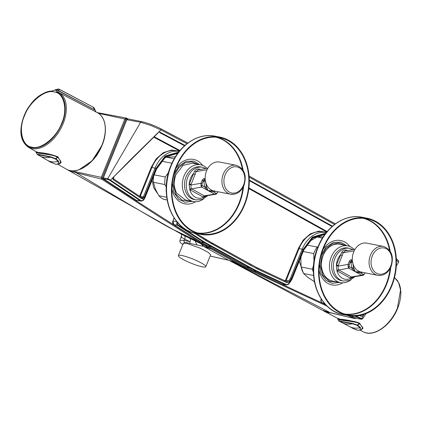 <?xml version="1.0" encoding="UTF-8"?>
<svg xmlns="http://www.w3.org/2000/svg" width="422" height="422" viewBox="0 0 422 422"><rect width="100%" height="100%" fill="white"/><g stroke="black" fill="none" stroke-linecap="round" stroke-linejoin="round"><path stroke-width="0.63" d="M199.669 164.596L193.566 161.072L186.039 161.389L178.917 166.083L174.175 173.632M172.271 183.385L174.001 192.596L178.712 199.237L184.968 202.228L192.495 201.347M200.592 164.775L192.585 163.208L183.042 165.392L176.027 174.439C173.516 181.18 173.743 187.442 176.697 193.213L185.406 199.959L193.413 201.526A18.721 14.533 -79 0 1 184.704 194.779A18.721 14.533 -79 0 1 185.026 173.875A18.721 14.533 -79 0 1 200.592 164.775A18.721 14.533 -79 0 1 206.938 168.304M190.364 200.93L182.172 200.176L175.953 194.342L173.162 184.24L174.998 173.943L179.023 167.365L185.126 162.86L191.831 161.879L197.538 164.179M346.815 245.688L340.712 242.17L333.185 242.486L326.064 247.176L321.321 254.73M319.417 264.478L321.147 273.693L325.858 280.329L332.114 283.32L339.641 282.445M347.739 245.868L339.731 244.306A18.721 14.533 101 0 0 323.173 255.537A18.721 14.533 101 0 0 323.843 274.311A18.721 14.533 101 0 0 332.552 281.057L340.559 282.624A18.721 14.533 -79 0 1 331.85 275.877A18.721 14.533 -79 0 1 332.172 254.967A18.721 14.533 -79 0 1 347.739 245.868A18.721 14.533 -79 0 1 354.084 249.402M337.51 282.028L329.318 281.274L323.099 275.439L320.309 265.338L322.139 255.041L326.169 248.458L332.272 243.958L338.977 242.972L344.684 245.272M141.338 201.088L140.241 200.798L109.942 180.405L107.926 179.54L103.532 178.807L103.327 177.92L107.721 178.654L110.527 180.115L130.54 159.716L159.083 131.69A0.707 0.433 117.8 0 1 158.973 131.817L158.983 131.638M357.17 318.51L361.364 319.217L361.216 318.89A0.707 0.422 -66.7 0 0 361.728 318.563L355.793 315.988M352.46 328.147L357.297 330.146C360.029 330.489 360.921 329.682 359.977 327.709A33.575 20.631 117.6 0 1 353.135 327.862A33.575 20.631 117.6 0 1 349.543 326.544L342.353 322.783A33.575 20.631 -62.4 0 0 352.349 323.721L357.028 325.341A354.058 241.859 -105.6 0 1 357.339 325.504L359.977 327.709A0.992 0.865 -32.8 0 0 360.52 327.588L357.724 325.267L359.38 323.663L362.672 327.287L361.396 329.735L359.971 330.189L360.52 327.588M244.296 204.464A48.999 38.027 -79 0 1 200.962 233.851A48.999 38.027 -79 0 1 176.412 167.049A48.999 38.027 -79 0 1 219.746 137.662A48.999 38.027 -79 0 1 244.296 204.464M176.016 166.832A49.569 38.465 -79 0 1 219.851 137.108A49.569 38.465 -79 0 1 244.686 204.681A49.569 38.465 -79 0 1 200.851 234.405A49.569 38.465 -79 0 1 176.016 166.832M236.304 165.318C244.391 168.499 246.96 175.188 244.016 185.385C241.036 191.904 236.584 194.853 230.66 194.225L213.917 190.96A14.728 11.431 -79 0 1 212.408 190.522L210.23 189.32A14.728 11.431 -79 0 1 205.667 173.621A14.728 11.431 -79 0 1 216.634 161.964A14.728 11.431 -79 0 1 219.561 162.048L236.304 165.318A14.728 11.431 -79 0 0 233.377 165.234A14.728 11.431 -79 0 0 223.28 174.149A14.728 11.431 -79 0 0 230.66 194.225A14.728 11.431 -79 0 0 233.588 194.31M206.606 195.845L203.773 197.259A14.517 11.267 -79 0 1 191.087 192.875A14.517 11.267 -79 0 1 189.763 189.536L189.114 184.324L194.547 171.385C195.528 169.56 197 168.774 198.973 169.032L200.861 169.486M186.603 193.587A16.643 12.913 101 0 0 194.347 199.585L196.119 199.933A16.643 12.913 -79 0 1 188.376 193.935A16.643 12.913 -79 0 1 188.66 175.357A16.643 12.913 -79 0 1 202.497 167.265L200.724 166.922A16.643 12.913 101 0 0 186.888 175.009A16.643 12.913 101 0 0 186.603 193.587M203.91 198.646A18.721 14.533 -79 0 1 193.413 201.526M351.057 279.744A18.721 14.533 -79 0 1 340.559 282.624M333.749 274.685A16.643 12.913 101 0 0 341.493 280.683L343.265 281.026A16.643 12.913 -79 0 1 335.522 275.033A16.643 12.913 -79 0 1 335.806 256.449A16.643 12.913 -79 0 1 349.643 248.363L347.87 248.02A16.643 12.913 101 0 0 334.034 256.107A16.643 12.913 101 0 0 333.749 274.685M353.757 276.943L350.919 278.356A14.517 11.267 -79 0 1 338.233 273.968A14.517 11.267 -79 0 1 336.909 270.634L336.265 265.417L341.693 252.483C342.675 250.657 344.146 249.871 346.119 250.13L348.008 250.584M383.45 246.411C391.537 249.592 394.106 256.286 391.162 266.482C388.187 273.002 383.735 275.951 377.806 275.323L361.063 272.053A14.728 11.431 -79 0 1 359.555 271.62L357.376 270.418A14.728 11.431 -79 0 1 352.813 254.719A14.728 11.431 -79 0 1 363.78 243.061A14.728 11.431 -79 0 1 366.707 243.141L383.45 246.411A14.728 11.431 -79 0 0 380.523 246.327A14.728 11.431 -79 0 0 370.426 255.247A14.728 11.431 -79 0 0 377.806 275.323A14.728 11.431 -79 0 0 380.734 275.408M391.442 285.557A48.999 38.027 -79 0 1 348.108 314.944A48.999 38.027 -79 0 1 323.558 248.147A48.999 38.027 -79 0 1 366.892 218.76A48.999 38.027 -79 0 1 391.442 285.557M323.162 247.93A49.569 38.465 -79 0 1 366.998 218.206A49.569 38.465 -79 0 1 391.832 285.773A49.569 38.465 -79 0 1 347.997 315.503A49.569 38.465 -79 0 1 323.162 247.93M312.612 239.432L309.859 240.587M202.36 266.82A14.812 2.258 -158 0 0 205.82 266.709A14.812 2.258 -158 0 0 197.375 260.991A14.812 2.258 -158 0 0 181.808 255.5A14.812 2.258 -158 0 0 178.348 255.611A14.812 2.258 -158 0 0 186.793 261.323A14.812 2.258 -158 0 0 202.36 266.82M205.82 266.709L210.657 254.735L208.125 252.282L199.959 248.078L186.709 243.378L183.306 243.341L178.348 255.611M57.819 156.741L61.116 162.28L57.819 156.741C51.22 154.336 44.89 152.928 38.84 152.516L36.002 151.73L36.012 152.342L38.766 153.244L47.96 154.542C51.167 154.948 54.997 155.866 57.345 157.084L55.693 158.704L50.835 156.82L50.656 157.153L38.064 154.689M61.116 162.28C60.399 163.372 59.782 163.889 59.265 163.836L60.842 161.172L57.709 157.295L55.968 158.862A355.15 124.126 -133.3 0 0 55.693 158.704A0.992 0.607 120.1 0 1 55.303 158.941L50.656 157.153A33.575 20.456 -59.9 0 1 43.756 157.359A33.575 20.456 -59.9 0 1 39.963 155.987L37.189 154.452L36.012 152.342M152.126 180.099L153.645 187.568L157.459 193.403M397.376 308.187L400.547 289.961L398.611 282.629L394.712 277.713L397.445 280.546L399.407 284.222L400.525 288.342L400.9 293.153L400.525 298.037L399.323 303.534L397.629 308.398C390.988 325.526 373.486 337.748 363.126 331.739L363.126 331.739A31.355 19.185 -61.1 0 0 397.376 308.187L397.519 308.419L397.376 308.187M361.396 329.735L363.004 328.29L359.491 323.168C352.781 321.015 346.436 319.718 340.454 319.269L337.653 318.341M359.491 323.168L363.004 328.29M330.331 312.802A32.204 19.707 118.9 0 1 324.365 311.352L338.033 318.541L340.454 319.269M154.246 174.85L165.313 177.013L168.61 172.276M165.313 177.013A22.661 17.587 101 0 0 164.86 184.541L153.466 182.315L155.27 188.845L158.825 195.713L166.743 197.259M166.273 186.941L164.86 184.541M168.13 174.075A21.242 16.484 101 0 0 166.838 180.695M171.944 163.23L161.23 161.135M175.388 156.82L166.279 157.179L174.249 158.735M166.279 157.179A22.661 17.587 101 0 0 162.897 159.3M167.181 200.017L163.741 199.348A22.661 17.587 101 0 1 158.825 195.713M153.666 176.285A22.661 17.587 101 0 0 153.466 182.315M194.067 233.018L205.973 240.593L250.979 265.517L257.937 269.231L286.696 282.624C287.725 282.919 288.643 282.571 289.455 281.579L288.68 280.973L286.643 281.622L257.9 268.234L212.778 243.489L196.33 233.524M285.599 281.136L286.211 280.408L285.562 280.161L284.623 280.667L256.47 267.427L209.001 241.363M143.243 197.211L144.108 197.681L144.277 197.332L143.353 196.979L155.016 168.114L151.92 167.487L140.289 196.272L143.353 196.979L142.225 197.791L141.523 197.638A0.707 0.443 123.5 0 1 141.613 197.681L141.613 197.681A0.707 0.443 123.5 0 1 141.518 198.614L142.53 198.825A0.707 0.301 -96.1 0 0 142.225 197.791L141.523 197.638L142.225 197.791M179.413 151.176L171.685 149.995L163.346 152.648L156.114 158.93L151.276 167.239L139.645 196.024L140.289 196.272L140.067 196.657M359.444 315.535L360.842 316.141C362.002 316.426 362.989 315.962 363.79 314.749L363.374 314.559M360.926 315.223A0.707 0.422 113.5 0 1 360.842 316.141M325.341 233.83L312.428 237.839L303.571 249.835L291.766 279.058L291.28 278.789L290.41 280.324L289.629 279.717L290.357 278.436L291.28 278.789L303.086 249.566L312.385 237.095L325.842 233.176M257.937 269.231L257.958 268.255L286.696 281.638A0.707 0.427 114.7 0 1 286.696 282.624M178.195 152.732L165.282 156.747L156.425 168.737L144.619 197.96L144.108 197.681L142.53 198.825L143.744 199.516C142.879 200.582 141.903 200.914 140.816 200.508L110.527 180.115A0.707 0.443 -55.4 0 1 109.942 180.405M130.54 159.716L113.708 176.918C112.69 178.19 112.605 179.155 113.46 179.804A0.707 0.443 -55.6 0 0 113.565 178.875A0.707 0.443 -55.6 0 0 113.471 178.833L141.523 197.638M141.818 197.765L113.565 178.875L113.856 176.96M113.46 179.804L141.518 198.614M113.708 176.918L158.872 132.112M361.021 315.202L362.313 314.87M364.107 314.316L361.728 318.563C362.677 318.953 362.793 319.043 362.065 318.832M363.79 314.749L364.017 314.348M291.106 280.53L291.982 279.237L291.766 279.058L288.812 283.426C288.031 284.428 287.108 284.792 286.053 284.507L256.74 270.892L249.75 267.168L204.707 242.217L178.089 225.005C177.345 224.309 177.345 223.438 178.089 222.399M143.96 199.432L144.836 198.14L144.619 197.96L143.754 199.5L144.034 199.58L143.744 199.516M184.957 145.4L159.083 131.69L160.946 129.902L187.02 143.686M332.483 226.16L249.275 180.057M158.973 131.817L158.804 132.144L158.973 131.817M332.067 226.53L249.281 180.642M184.535 145.775L159.769 132.656M154.125 136.712L179.967 150.512M153.698 137.134L179.593 150.96M248.901 187.943L327.145 231.567M396.385 259.846L398.505 262.405L396.311 265.992M361.216 318.89L354.654 316.046M289.455 281.579L290.41 280.324L291.18 280.677L289.086 283.505C288.748 284.333 287.725 284.824 286.026 284.977L285.53 284.829C286.818 285.246 287.978 284.755 289.017 283.352L288.812 283.426M286.005 284.971L281.986 284.254L285.53 284.829L256.207 271.209L249.202 267.474L204.142 242.518L177.514 225.295C176.517 224.451 176.449 223.285 177.314 221.793M136.485 200.355L140.241 200.798A0.707 0.443 -56.4 0 0 140.816 200.508M107.926 179.54A0.707 0.549 -80.5 0 1 107.721 178.654L140.626 122.275L150.675 125.392L160.946 129.902A0.791 0.485 117.8 0 0 160.988 128.821L187.859 143.042M141.829 121.678L140.626 122.275L126.816 119.711L128.066 118.898L141.639 121.61C147.758 123.045 154.209 125.45 160.988 128.821A0.791 0.485 117.8 0 0 160.909 128.789C154.188 125.461 147.832 123.087 141.829 121.678L141.639 121.61M161.056 128.868L187.843 143.053M249.08 176.032L335.384 223.86M325.278 304.246L322.382 302.927L324.423 303.281M325.293 304.267L322.313 302.906A0.707 0.438 -65.4 0 0 322.382 302.927C321.174 302.152 320.831 300.907 321.353 299.187L321.395 299.372M282.423 284.391L281.912 284.233A0.707 0.438 -65.1 0 0 281.986 284.254L253.168 270.697L208.004 245.926L201.104 242.006L173.822 224.646L177.514 225.295A0.707 0.438 -56.8 0 0 178.089 225.005M173.627 224.499A0.707 0.427 -57.3 0 0 173.722 224.604A0.707 0.427 -57.3 0 0 173.822 224.646L173.015 221.033L176.881 221.714M38.766 153.244L39.009 152.669C44.954 153.128 51.146 154.473 57.592 156.704L57.345 157.084A0.707 0.422 -62.2 0 0 57.592 156.704M94.813 109.81L93.035 107.072C93.9 107.436 94.554 108.38 95.003 109.905L96.221 112.183L94.887 110.047L58.014 90.624L57.587 91.848A31.355 19.185 118.9 0 1 58.637 92.334A31.355 19.185 118.9 0 1 60.504 129.164A31.355 19.185 118.9 0 1 28.374 147.246L36.208 151.767L38.84 152.516M50.835 156.82L37.737 154.267M58.69 161.378L55.968 158.862A0.992 0.601 120.1 0 1 55.572 159.099L58.141 161.489A0.992 0.855 -29.6 0 0 58.69 161.378L57.867 164.227L59.259 163.836M49.348 161.489L55.509 164.2C58.109 164.427 58.985 163.52 58.141 161.489A33.575 20.456 120.1 0 1 47.032 160.08L49.348 161.489M299.272 261.197L303.365 273.129M98.532 113.402L100.141 113.703L100.8 113.265L126.194 118.018L126.616 118.84L125.846 119.226L102.282 177.583L102.514 178.612L138.87 202.539L199.864 241.548L199.084 242.08L150.29 210.931L101.765 179.155L101.349 177.24L124.923 118.851L126.51 118.128L126.194 118.012M355.82 317.988L350.645 315.893M325.626 304.626L251.923 270.238L199.864 241.548M196.879 244.918L190.243 243.478L189.932 241.674C190.855 240.144 190.638 238.947 189.283 238.077L195.133 240.93L196.879 244.918L203.51 246.358L228.756 260.274L215.457 257.22M355.044 318.647L347.617 315.429M102.282 177.583L76.145 171.875L76.361 172.83L101.765 179.155L102.514 178.612M229.325 260.495L322.128 310.101L330.305 312.786L354.733 318.568L355.408 317.988M327.214 306.219L251.169 270.787L244.185 267.047A0.707 0.433 -61.3 0 0 244.95 266.509M181.238 237.053L179.888 240.403L183.828 240.355M181.671 236.932C180.131 236.552 181.117 237.269 184.62 239.084C185.474 237.449 185.253 236.246 183.95 235.476L189.283 238.077M195.133 240.93L201.014 243.8L203.51 246.358L211.691 249.207L236.937 263.122L228.756 260.274L222.151 258.802M201.014 243.8L211.691 249.207M236.937 263.122L240.044 264.826L235.808 262.748M222.278 258.828L221.867 258.691M233.514 261.83L244.185 267.047L199.084 242.08L173.716 229.758C169.486 228.244 137.034 209.265 76.361 172.83L71.93 171.622L67.81 169.939M97.34 154.262L96.896 155.349L95.24 157.2M76.15 171.875L71.729 170.694L71.93 171.622M100.141 113.703L125.846 119.226M330.479 312.829L229.695 260.585M181.544 234.247L183.95 235.476M184.514 235.756L173.716 229.758M313.578 275.476L303.587 273.525L307.743 277.28L313.989 281.442A22.661 17.587 101 0 1 313.657 281.374M301.118 256.623L300.849 258.997L301.123 266.999L312.517 269.22L313.694 264.198M313.979 261.809L313.731 253.569L303.186 251.507M306.404 244.945L317.196 247.055L318.093 246.606M322.44 238.071L317.08 237.022L310.566 240.751L307.944 242.771M315.276 255.178A21.242 16.484 101 0 0 314 261.566A21.242 16.484 101 0 0 313.984 261.782M323.088 237.048L322.677 236.964A22.661 17.587 101 0 0 317.08 237.022M301.123 266.999A22.661 17.587 101 0 0 303.587 273.525M317.196 247.055A22.661 17.587 101 0 0 313.731 253.569M312.517 269.22A22.661 17.587 101 0 0 313.398 272.317M79.267 169.586L92.091 160.824L102.124 145.099M56.696 92.165C65.705 95.404 68.005 111.065 61.443 124.817C54.813 139.65 41.889 149.599 31.782 147.663C21.522 146.402 17.888 130.646 24.154 115.881C28.116 103.432 43.693 89.865 52.075 91.257L54.823 90.034L56.812 90.424C56.02 90.551 55.984 91.131 56.696 92.165L57.534 91.827M56.812 90.424L57.418 90.108L58.231 90.508L94.86 109.957M55.182 90.076L55.493 89.733L54.823 90.034M59.011 89.169L57.993 89.158L57.418 90.108M57.993 89.158L58.684 89.121M55.493 89.733L57.767 89.126M92.967 107.04L58.647 89.053M59.075 89.169L59.191 89.221C59.534 89.548 59.212 89.976 58.231 90.508M59.191 89.221L58.104 89.19M28.374 147.246A31.355 19.185 118.9 0 1 28.369 147.246C20.156 141.133 18.71 130.683 24.038 115.897C30.843 100.61 40.37 92.265 52.629 90.867L58.421 89.021M58.88 89.142L57.904 89.142M352.882 262.468L350.993 262.336A1.414 0.865 118.9 0 1 352.396 261.213A127.739 19.491 22 0 1 352.454 261.223M352.46 261.255L351.769 260.865A1.414 0.865 -61.1 0 0 350.365 261.993L349.226 264.81L348.113 264.383L348.134 266.899L348.846 268.176L338.655 269.948L338.265 269.653L336.909 270.634A4.109 3.191 -79 0 0 337.5 271.072L350.255 278.103L351.41 276.974L338.655 269.948L337.5 271.072M361.454 271.868L360.916 273.066L355.218 271.694L353.509 267.49L351.837 268.065L350.993 262.336L349.252 261.566L348.113 264.383L338.038 266.134L336.265 265.417M353.509 267.49L352.834 263.244M352.454 268.846L351.837 268.065L349.158 266.588L348.846 268.176L355.218 271.694L352.454 268.846L353.868 268.487M360.889 272.021L355.218 271.694L361.596 275.207L363.6 274.548L360.916 273.066L362.582 272.348M364.946 272.812L364.787 273.577L363.6 274.548L362.973 275.344L363.363 275.244L361.596 275.207L351.41 276.974L351.858 277.143L350.919 278.356A4.109 3.191 -79 0 1 350.255 278.103M349.226 264.81L349.158 266.588L348.134 266.899M362.973 275.344L351.858 277.143M338.265 269.653L338.038 266.134L343.271 252.731L345.159 250.953M338.291 265.522L336.429 264.81A14.517 11.267 -79 0 1 340.47 254.819L342.326 255.532M346.114 250.784L346.119 250.13M354.19 250.837L343.271 252.731L341.693 252.483M215.827 194.247L216.454 193.45L214.45 194.109L215.827 194.247L204.712 196.045L191.119 188.555L190.886 185.036L196.124 171.638L198.013 169.855M213.743 190.923L208.072 190.596L206.363 186.397L205.688 182.151M204.712 196.045L203.773 197.259A4.109 3.191 -79 0 1 203.103 197.005L190.354 189.979A4.109 3.191 -79 0 1 189.763 189.536L191.119 188.555M198.968 169.691L198.973 169.032M207.044 169.739L196.124 171.638L194.547 171.385M195.18 174.439L193.318 173.727A14.517 11.267 -79 0 0 189.283 183.712L191.14 184.425M205.736 181.37L203.219 180.896L202.08 183.718L200.967 183.29L190.886 185.036L189.114 184.324M205.192 178.833L204.348 178.664A2.268 1.387 -61.1 0 0 202.106 180.468L200.967 183.29L200.988 185.801L201.7 187.083L191.509 188.85L190.354 189.979M206.363 186.397L204.691 186.967L203.847 181.238A1.414 0.865 118.9 0 1 205.25 180.115L204.623 179.767A0.849 0.659 -79 0 1 204.348 178.664M205.308 187.753L204.691 186.967L202.011 185.49L201.7 187.083L208.072 190.596L205.308 187.753L206.722 187.389M214.307 190.77L213.769 191.973L208.072 190.596L214.45 194.109L204.264 195.877L203.103 197.005M217.799 191.715L217.641 192.479L216.454 193.45L213.769 191.973L215.436 191.256M202.08 183.718L202.011 185.49L200.988 185.801M359.644 323.289A0.707 0.443 119.6 0 1 359.38 323.663L359.069 323.495L357.413 325.104L352.518 323.4L340.728 321.306C338.191 320.609 337.774 320.403 339.483 320.694M352.518 323.4L352.349 323.721L341.097 321.728C338.671 321.068 338.244 320.868 339.815 321.116M342.353 322.783L339.019 321.121M359.227 323.574A0.707 0.433 117.6 0 0 359.475 323.199L359.307 323.11A0.707 0.427 -64.3 0 1 359.069 323.495C356.901 321.754 342.981 320.567 340.401 319.997L337.69 318.985L339.04 321.131M359.307 323.11C353.873 320.593 344.779 320.34 340.406 319.385L340.401 319.997M171.891 188.798A22.619 17.555 101 0 0 195.528 201.737M197.243 232.87A48.788 37.864 101 0 0 238.905 203.357A48.788 37.864 101 0 0 242.977 187.526M198.519 233.266A48.999 38.027 101 0 0 239.364 203.499A48.999 38.027 101 0 0 243.594 186.345M214.962 136.153C197.86 132.45 178.701 145.511 170.794 165.888C158.603 193.777 171.728 229.758 195.961 233.45A49.569 38.465 -79 0 1 171.126 165.878A49.569 38.465 -79 0 1 214.962 136.153L219.851 137.108M319.037 269.89A22.619 17.555 101 0 0 342.675 282.83M344.389 313.963A48.788 37.864 101 0 0 386.051 284.454A48.788 37.864 101 0 0 390.123 268.624M345.665 314.358A48.999 38.027 101 0 0 386.51 284.597A48.999 38.027 101 0 0 390.74 267.448M362.108 217.246C345.006 213.548 325.847 226.609 317.94 246.986C305.75 274.875 318.874 310.856 343.107 314.548A49.569 38.465 -79 0 1 318.272 246.975A49.569 38.465 -79 0 1 362.108 217.246L366.998 218.206M135.62 199.975L103.532 178.807A0.707 0.422 124 0 1 103.427 178.764L103.427 178.764A0.707 0.422 124 0 1 103.295 178.437M356.843 318.425L351.209 315.951M225.137 174.861A13.314 10.334 101 0 0 229.431 192.142A13.314 10.334 101 0 0 243.578 185.026A13.314 10.334 101 0 0 239.29 167.745A13.314 10.334 101 0 0 225.137 174.861M372.283 255.959A13.314 10.334 101 0 0 376.577 273.24A13.314 10.334 101 0 0 390.73 266.124A13.314 10.334 101 0 0 386.436 248.843A13.314 10.334 101 0 0 372.283 255.959M54.216 92.001C63.928 92.566 68.042 109.715 61.702 123.187C57.028 136.986 40.67 150.148 31.951 147.125L31.951 147.12C22.239 146.555 18.125 129.401 24.46 115.934C29.139 102.135 45.497 88.973 54.216 91.996L54.216 92.001M210.145 256.001L214.977 257.109M326.375 232.501L324.122 231.994A27.82 21.591 101 0 0 299.066 248.584L302.163 249.212L290.357 278.436M326.559 232.269L318.832 231.087L310.492 233.741L303.26 240.028L298.423 248.336L299.066 248.584L286.211 280.408L288.68 280.973L289.629 279.717M326.359 232.517A27.736 21.522 101 0 0 302.163 249.212L303.086 249.566M298.423 248.336L285.562 280.161M284.76 281.189L284.623 280.667M256.597 267.944L256.47 267.427M249.682 264.246L249.566 263.729M211.506 243.204L211.39 242.692M205.973 240.593L206.042 239.643L257.963 268.255M212.799 244.475L212.846 243.515M250.979 265.517L251.021 264.552M179.218 151.419A27.736 21.522 -79 0 0 155.016 168.114L155.94 168.468L165.239 155.998L178.696 152.078M144.277 197.332L155.94 168.468M179.229 151.403L176.976 150.897A27.82 21.591 101 0 0 151.92 167.487L151.276 167.239M248.827 188.565L326.765 232.021M249.159 177.145L334.572 224.467M285.53 284.829A0.707 0.427 -65.4 0 0 286.053 284.507M281.912 284.233L253.089 270.676L256.207 271.209L256.74 270.892M246.031 266.883L249.202 267.474L249.75 267.168M207.84 245.836L211.016 246.427L211.564 246.121M200.935 241.906L204.142 242.518L204.707 242.217M324.534 234.927A25.468 19.765 101 0 0 323.189 234.379M173.062 221.218L172.841 221.038L174.207 218.084M177.388 153.83A25.468 19.765 101 0 0 176.043 153.281M103.327 177.92L126.816 119.711M57.972 156.926A0.707 0.438 122.4 0 1 57.709 157.295L57.529 157.184M38.982 153.286A0.707 0.538 -79.3 0 1 39.009 152.669M55.509 164.2A0.992 0.786 99.5 0 0 55.73 164.279L50.165 161.974M39.795 155.09A0.992 0.749 -79.1 0 1 39.457 154.658M55.303 158.941A354.058 238.119 -105.6 0 1 55.572 159.099M126.616 118.84L127.133 119.109M190.243 243.478L184.53 242.239A1.419 1.118 102.3 0 1 184.076 240.403L189.926 241.674L184.609 239.079M184.62 239.084L184.082 240.408M182.805 244.581L184.53 242.239M325.889 311.584L354.897 318.621M230.771 260.886L251.169 270.787L251.923 270.238M180.642 233.603L205.994 246A0.707 0.433 -61 0 0 206.764 245.462M322.128 310.101L326.032 311.631M66.307 169.132A32.204 19.707 -61.1 0 0 99.318 150.554A32.204 19.707 -61.1 0 0 97.398 112.727C106.671 117.232 108.058 133.769 100.737 148.307C93.067 164.786 76.06 175.304 66.312 169.132L57.825 164.237M97.398 112.721L57.54 91.827M52.075 91.257L52.861 90.925M324.798 303.545A49.142 38.138 -79 0 1 317.94 247.012M390.213 251.238A48.999 38.027 101 0 0 364.408 218.385M389.569 250.32A48.788 37.864 101 0 0 363.073 218.269M349.775 246.469A22.619 17.555 101 0 0 323.004 249.566M352.428 260.996L351.769 260.865A0.849 0.659 -79 0 1 351.494 259.762A2.268 1.387 -61.1 0 0 349.252 261.566M352.344 259.926L351.494 259.762M205.282 179.899L204.623 179.767A1.414 0.865 -61.1 0 0 203.219 180.896L202.106 180.468M177.651 222.447A49.142 38.138 -79 0 1 170.794 165.92M243.067 170.14A48.999 38.027 101 0 0 217.261 137.287M242.423 169.227A48.788 37.864 101 0 0 215.927 137.171M202.629 165.371A22.619 17.555 101 0 0 175.858 168.468M357.028 325.341A0.992 0.612 117.6 0 0 357.413 325.104A354.148 132.097 -134.1 0 1 357.724 325.267A0.992 0.607 117.6 0 1 357.339 325.504M357.107 330.104A0.992 0.754 103.1 0 0 357.26 330.162L357.26 330.162A0.992 0.754 103.1 0 0 357.445 330.173M341.097 321.728A0.992 0.786 -77.9 0 1 340.728 321.306M340.201 319.343A0.707 0.564 102.2 0 0 340.19 319.955M103.163 177.92L103.427 178.764L136.47 200.355M351.183 315.946L357.065 318.51L361.464 319.243L362.53 318.937L366.059 313.593M196.119 199.933L202.286 199.384L207.74 195.65M343.265 281.026L349.432 280.482L354.886 276.748M363.126 331.739L360.098 330.146M323.02 310.534L324.365 311.352M196.378 233.53L206.042 239.643M291.982 279.237L303.793 250.014L312.723 238.092L324.877 234.453M144.836 198.14L156.646 168.916L165.577 156.995L177.731 153.355M136.485 200.36L140.948 201.062C142.024 201.162 143.047 200.677 144.023 199.595L144.034 199.58M249.075 176.011L335.406 223.845M396.332 258.718L398.083 260.221L398.679 261.287L398.51 262.4M322.313 302.906C320.815 301.493 320.435 300.253 321.179 299.193L321.248 299.013M324.529 234.933L323.173 234.379M253.089 270.676L201.009 241.97L173.722 224.604C172.635 223.729 172.345 222.536 172.841 221.038L174.101 217.921M177.382 153.835L176.027 153.281M128.066 118.898L126.647 119.721L103.174 177.926M55.73 164.279L57.877 164.221M39.963 155.987L47.032 160.08M210.135 256.033L222.167 258.813M356.448 317.734L354.886 318.621M179.877 240.408L179.872 241.759L180.4 242.634L182.789 244.623M234.326 262.015L236.636 263.117C236.737 263.07 231.108 260.807 229.267 260.479M126.51 118.128L127.94 118.877M180.811 233.783C181.46 234.226 181.602 235.318 181.233 237.064M100.795 113.265L97.224 112.632M67.794 169.934L181.555 234.247M93.035 107.077L59.233 89.242M58.31 89L58.579 89.037M343.107 314.548L347.997 315.503M365.267 272.876L363.363 275.244M355.081 249.228L345.154 250.953M352.966 249.597L349.643 248.363M207.935 168.135L198.008 169.855M205.82 168.499L202.497 167.265M218.121 191.778L216.217 194.146M195.961 233.45L200.851 234.405M349.543 326.544L352.449 328.142M354.512 329.181L357.26 330.162L359.982 330.183M353.108 328.49L352.465 328.147M337.658 318.32L337.69 318.979"/></g></svg>
